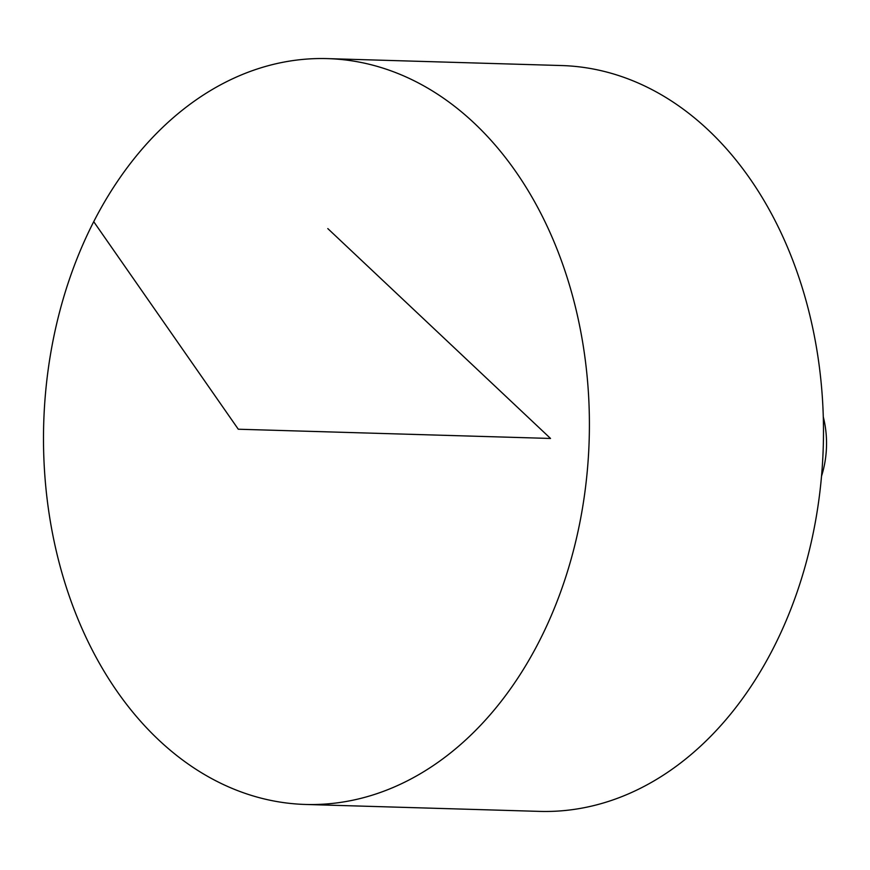 <?xml version="1.0" encoding="UTF-8"?>
<svg xmlns="http://www.w3.org/2000/svg" width="870" height="870" viewBox="0 0 870 870"><rect width="100%" height="100%" fill="white"/><g stroke="black" fill="none" stroke-linecap="round" stroke-linejoin="round"><path stroke-width="1.3" d="M158.655 739.902A373.078 272.854 91.7 0 1 58.083 317.887A373.078 272.854 91.7 0 1 327.479 58.616A373.078 272.854 91.7 0 1 589.186 439.611A373.078 272.854 91.7 0 1 305.413 804.456A373.078 272.854 91.7 0 1 158.655 739.902M327.479 58.616L561.563 65.544A373.078 272.854 91.7 0 1 823.27 446.527A373.078 272.854 91.7 0 1 539.498 811.384L305.413 804.456M823.281 416.882A81.269 59.432 91.7 0 1 821.53 476.129M327.805 228.592L550.536 438.458L238.293 429.225L93.721 221.665"/></g></svg>
